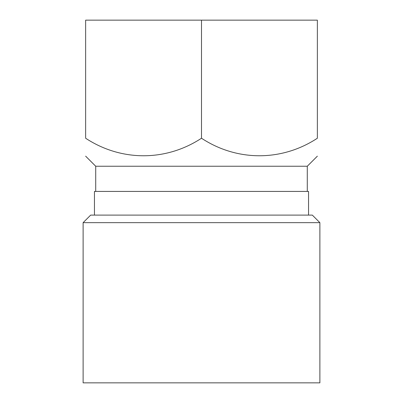 <?xml version="1.0" encoding="UTF-8"?>
<svg xmlns="http://www.w3.org/2000/svg" width="403" height="403" viewBox="0 0 403 403"><rect width="100%" height="100%" fill="white"/><g stroke="black" fill="none" stroke-linecap="round" stroke-linejoin="round"><path stroke-width="0.6" d="M83.119 222.658L83.119 382.85L319.881 382.85L319.881 222.658L83.119 222.658L90.675 215.101L312.325 215.101L319.881 222.658M201.5 138.239C165.588 161.794 120.875 161.412 85.638 138.239C85.638 161.603 85.638 161.603 85.638 138.239C85.638 161.603 85.638 161.603 85.638 138.239L85.638 20.15L317.363 20.15L317.363 138.239C317.363 161.603 317.363 161.603 317.363 138.239C281.45 161.794 236.737 161.412 201.5 138.239L201.5 20.15M85.638 156.163L95.713 166.238L307.288 166.238L317.363 156.163M95.713 166.238L95.713 191.425M94.453 215.101L94.453 191.425L308.547 191.425L308.547 215.101M307.288 166.238L307.288 191.425"/></g></svg>
